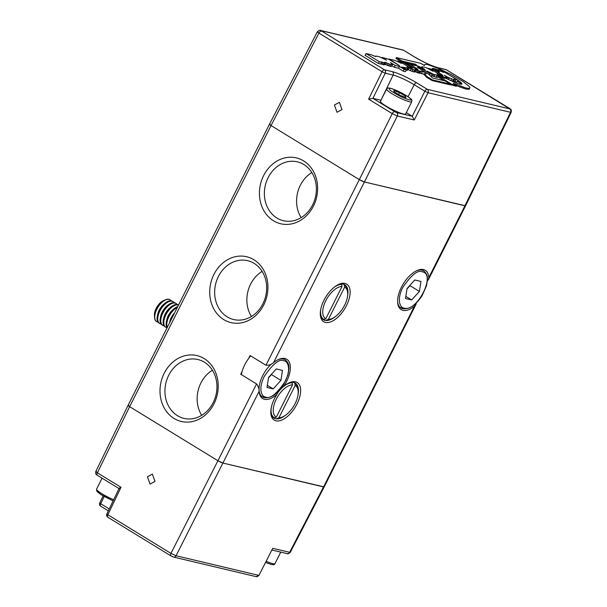 <?xml version="1.0" encoding="UTF-8"?>
<svg xmlns="http://www.w3.org/2000/svg" width="607" height="607" viewBox="0 0 607 607"><rect width="100%" height="100%" fill="white"/><g stroke="black" fill="none" stroke-linecap="round" stroke-linejoin="round"><path stroke-width="0.91" d="M154.982 481.412L152.372 474.113L147.433 476.791L150.043 484.098L154.982 481.412M128.722 405.324C127.652 405.142 127.963 405.597 129.648 406.675L217.921 460.736L170.954 553.402L107.864 514.766A2.565 1.297 121.5 0 0 107.841 517.24A2.565 1.297 121.5 0 0 107.841 517.247A2.565 1.297 121.5 0 0 108.038 517.323M109.26 508.954L100.732 503.734A2.565 1.297 121.5 0 0 100.724 506.192L108.35 510.859M258.969 575.345L272.733 548.311L258.969 575.345L256.108 576.65A2.565 2.185 -76.6 0 0 258.574 575.33L176.068 555.746A2.565 2.185 103.4 0 1 173.594 557.067L170.931 555.883A2.565 1.297 121.5 0 0 171.128 555.959M119.336 488.711C118.752 488.46 119.306 487.982 121.013 487.284L97.378 472.815A2.565 1.297 121.5 0 0 97.355 475.289C97.105 474.446 95.307 475.63 95.807 471.48L128.077 405.332A4.105 0.577 26.7 0 0 129.648 406.675L217.921 460.736L223.035 463.08L324.184 486.92A4.105 0.577 26.7 0 1 323.539 486.928L289.653 552.324L272.733 548.311M404.103 308.106C417.092 312.324 436.357 274.023 422.343 271.83C417.912 269.629 411.387 274.842 402.752 287.483C396.143 300.943 400.673 308.106 404.103 308.106M420.97 281.443L419.399 291.436L411.652 299.964L405.484 298.5L407.054 288.507L414.793 279.979L420.97 281.443M405.81 296.383L411.652 299.964M419.399 291.436L409.968 285.662L406.986 288.94M410.036 285.222L409.968 285.662M407.95 287.513A10.471 5.288 -58.5 0 1 407.001 288.849M174.353 313.326A12.815 6.48 121.5 0 0 171.288 318.022A12.815 6.48 121.5 0 0 169.543 322.727A12.815 6.48 121.5 0 0 169.482 323.015M174.626 312.787A10.531 5.326 121.5 0 0 171.28 317.575A10.531 5.326 121.5 0 0 169.839 321.444L169.543 322.727M177.73 306.603A12.815 6.48 121.5 0 0 173.86 308.91A12.815 6.48 121.5 0 0 168.268 316.171A12.815 6.48 121.5 0 0 166.523 320.883A12.815 6.48 121.5 0 0 167.115 327.712M173.86 308.91L172.851 309.76A10.531 5.326 121.5 0 0 168.26 315.731A10.531 5.326 121.5 0 0 166.826 319.601L166.523 320.883M178.511 305.048A12.815 6.48 121.5 0 0 178.162 304.949A12.815 6.48 121.5 0 0 166.409 313.811A12.815 6.48 121.5 0 0 165.772 327.219A12.815 6.48 121.5 0 0 166.758 327.621A12.815 6.48 121.5 0 0 167.1 327.681M178.549 304.98L178.488 304.949A12.815 6.48 121.5 0 0 177.494 304.539A12.815 6.48 121.5 0 0 170.84 307.059A12.815 6.48 121.5 0 0 163.503 319.032A12.815 6.48 121.5 0 0 165.104 326.809L165.772 327.219M170.84 307.059L169.831 307.908A10.531 5.326 121.5 0 0 165.241 313.88A10.531 5.326 121.5 0 0 163.807 317.749L163.503 319.032M177.161 304.479A12.815 6.48 121.5 0 0 176.136 303.508A12.815 6.48 121.5 0 0 175.142 303.098A12.815 6.48 121.5 0 0 162.904 312.886A12.815 6.48 121.5 0 0 162.752 325.367A12.815 6.48 121.5 0 0 163.746 325.769A12.815 6.48 121.5 0 0 164.08 325.838M176.136 303.508L175.469 303.098A12.815 6.48 121.5 0 0 174.475 302.696A12.815 6.48 121.5 0 0 167.82 305.207A12.815 6.48 121.5 0 0 160.491 317.188A12.815 6.48 121.5 0 0 162.084 324.957L162.752 325.367M174.141 302.627A12.815 6.48 121.5 0 0 173.116 301.656A12.815 6.48 121.5 0 0 172.13 301.254A12.815 6.48 121.5 0 0 160.369 310.109A12.815 6.48 121.5 0 0 159.732 323.516A12.815 6.48 121.5 0 0 160.726 323.926A12.815 6.48 121.5 0 0 161.06 323.986M173.116 301.656L172.449 301.247A12.815 6.48 121.5 0 0 171.462 300.844A12.815 6.48 121.5 0 0 164.8 303.363A12.815 6.48 121.5 0 0 157.471 315.337A12.815 6.48 121.5 0 0 159.064 323.114L159.732 323.516M171.121 300.784A12.815 6.48 121.5 0 0 170.104 299.812A12.815 6.48 121.5 0 0 169.11 299.403A12.815 6.48 121.5 0 0 157.357 308.265A12.815 6.48 121.5 0 0 156.712 321.672A12.815 6.48 121.5 0 0 157.706 322.074A12.815 6.48 121.5 0 0 158.04 322.142M170.021 299.759A12.815 6.48 121.5 0 0 169.937 299.714A12.815 6.48 121.5 0 0 168.943 299.304A12.815 6.48 121.5 0 0 165.43 299.797A12.815 6.48 121.5 0 0 154.58 317.514A12.815 6.48 121.5 0 0 156.553 321.573A12.815 6.48 121.5 0 0 156.636 321.619M250.691 355.892A21.791 11.009 121.5 0 0 241.404 374.656M282.483 370.391L280.912 380.384L273.165 388.905L266.997 387.441L268.567 377.448L276.306 368.927L282.483 370.391M267.33 385.331L273.165 388.905M280.912 380.384L271.481 374.602L268.499 377.888M271.549 374.17L271.481 374.602M269.462 376.461A10.471 5.288 -58.5 0 1 268.514 377.789M177.297 307.461A12.815 6.48 121.5 0 0 168.936 316.581A12.815 6.48 121.5 0 0 167.32 327.302M167.82 305.207L166.819 306.057A10.531 5.326 121.5 0 0 160.787 315.906L160.491 317.188M164.8 303.363L163.799 304.213A10.531 5.326 121.5 0 0 157.767 314.054L157.471 315.337M165.43 299.797L163.366 300.7A10.531 5.326 121.5 0 0 154.444 315.268L154.58 317.514M298.204 391.416A18.453 9.325 -58.5 0 0 295.177 385.468L294.729 383.396A19.993 10.107 -58.5 0 1 295.048 383.578A19.993 10.107 -58.5 0 1 298.113 389.899L298.204 391.416A18.453 9.325 -58.5 0 1 282.581 416.933A18.453 9.325 -58.5 0 1 278.917 417.798L277.088 418.473A19.993 10.107 -58.5 0 0 281.193 417.54L282.581 416.933M276.299 417.176L292.559 384.846A18.453 9.325 -58.5 0 0 276.314 399.087A18.453 9.325 -58.5 0 0 276.299 417.176L274.478 417.851A19.993 10.107 -58.5 0 1 274.159 417.677A19.993 10.107 -58.5 0 1 271.253 407.813M277.74 392.729A19.993 10.107 -58.5 0 1 282.885 387.069M284.933 385.468A19.993 10.107 -58.5 0 1 292.119 382.782L292.559 384.846M295.177 385.468L278.917 417.798M341.984 109.601L339.412 102.31L334.434 104.981L336.999 112.272L341.984 109.601M509.44 108.403A2.565 1.297 121.5 0 1 509.645 108.478C509.895 109.328 511.693 108.145 511.193 112.295L465.577 205.803L364.42 181.956L359.314 179.611L271.041 125.55L318.941 33.104L382.031 71.74A2.565 1.297 -58.5 0 1 384.474 69.805A2.565 2.185 103.4 0 1 385.24 73.189L393.146 75.063A16.897 2.382 -153.3 0 1 414.209 84.73L424.847 91.24A2.565 1.297 -58.5 0 1 427.275 89.328A2.565 2.185 103.4 0 1 427.282 89.328L416.637 82.81A19.462 2.739 26.7 0 0 392.38 71.679L384.474 69.805L321.035 30.661L403.549 50.244L414.186 56.762A19.462 2.739 26.7 0 0 438.444 67.885L446.35 69.767L509.789 108.911L427.275 89.328A2.565 2.185 103.4 0 1 428.034 92.727L510.548 112.31A2.565 2.185 -76.6 0 0 509.789 108.911M380.953 100.269A16.404 2.314 26.7 0 0 380.946 100.261L372.91 98.357L385.24 73.189L382.031 71.74L368.608 99.153L392.243 113.63L359.314 179.611L271.041 125.55C269.349 124.473 269.045 124.018 270.115 124.2M416.66 302.612L414.384 306.3A23.066 11.662 -58.5 0 1 402.965 310.374A23.066 11.662 -58.5 0 1 401.174 309.646A23.066 11.662 -58.5 0 1 402.327 285.51A23.066 11.662 -58.5 0 1 423.489 269.569A23.066 11.662 -58.5 0 1 425.272 270.297A23.066 11.662 -58.5 0 1 428.815 277.611L428.375 279.759L465.577 205.803A4.105 0.577 -153.3 0 1 464.932 205.803L364.42 181.956L397.357 115.975A2.565 2.185 103.4 0 0 396.599 112.568L412.236 116.278L414.278 119.989L428.034 92.727L424.847 91.24L412.236 116.278L406.288 112.644M414.278 119.989L397.357 115.975L392.243 113.63A2.565 1.297 -58.5 0 1 394.679 111.696L372.903 98.357L368.608 99.153M453.786 80.981L457.063 82.157L457.974 80.344L440.986 69.934L438.77 69.41L438.163 71.414M449.908 80.283L453.566 81.3L454.582 79.092L457.974 80.344M457.557 81.179L461.252 84.335M432.29 69.289L438.034 70.867M414.862 71.626L419.733 73.364L421 71.072L426.334 72.832L425.757 73.978L424.156 73.599L426.949 76.543L432.359 79.858L450.371 84.13L445.212 80.974L432.442 77.946L429.331 74.737L426.304 72.886M407.851 69.608L414.27 72.066L415.575 70.207L415.294 69.585L421.038 71.535M406.166 70.207L407.593 70.116L408.503 68.303L407.085 66.838L411.121 68.978L415.575 70.207M391.993 65.844L394.307 67.263L398.488 68.257L403.215 71.148L405.43 71.672L406.341 69.858L401.622 66.967L408.503 68.303M384.626 64.266L391.394 66.542L392.608 64.403L390.567 62.597L395.218 65.45L399.406 66.444L404.125 69.335L406.341 69.858M380.733 63.925L384.375 64.767L385.286 62.953L384.914 62.157L389.565 64.145L392.6 64.638M375.725 56.61L371.355 54.774L366.044 53.553L365.133 55.366L378.389 63.485L380.68 64.031L381.591 62.21L381.044 61.884L385.286 62.953M424.035 65.313L424.285 64.812L424.414 65.548L420.856 63.371L396.417 57.566L395.961 58.477L401.591 61.922L414.611 65.01M456.54 85.769L465.766 88.986L469.128 89.214L469.947 87.727L469.514 86.748L463.278 81.649L451.259 74.562L438.322 68.356L428.026 64.691L426.061 64.342L424.285 64.812M450.197 84.479L456.282 86.285L456.737 85.382L453.254 83.242L466.222 88.083L469.082 88.432L469.947 87.727M437.89 76.945L444.013 80.693M431.63 75.7L437.404 77.446L438.611 75.298L437.093 73.879M430.386 75.822L431.44 76.072L432.359 74.259L427.199 71.102L433.77 74.418L438.603 75.526M420.287 73.015L423.815 74.266L426.607 77.218L432.017 80.526L450.03 84.805L450.371 84.13M420.461 69.236L420.992 68.174L418.011 66.922L417.381 67.18L426.334 72.832M419.369 68.568L419.862 67.589M418.473 67.992L418.883 67.18M417.737 67.46L418.011 66.922M441.85 75.443L442.162 74.828L442.731 75.625M442.162 74.828L440.773 73.917L440.31 74.828M434.635 71.467L433.307 70.533L433.762 69.623L440.773 73.917M442.844 75.405L439.309 74.304L430.264 68.796L427.889 68.568M445.857 77.248L444.802 77.339L444.347 78.242L445.28 78.318L445.675 76.922L447.018 77.742L446.562 78.644L445.455 78.053M454.848 81.626L455.758 79.813M453.566 81.3L454.613 79.335M452.503 81.194L453.414 79.38L454.476 79.487M450.69 80.617L451.608 78.804L453.414 79.38M449.134 78.204L449.324 77.84L451.608 78.804M446.752 76.748L449.324 77.84M448.55 79.623L449.233 78.265L444.225 75.2L446.82 76.619M447.018 77.742L449.233 78.265M461.775 84.267L461.973 83.872L459.765 84.168L455.675 82.81L446.562 78.644M461.115 84.1L461.57 83.189L461.973 83.872M460.182 83.167L460.637 82.264L461.57 83.189M458.733 82.006L459.196 81.103L460.637 82.264M457.192 79.858L459.196 81.103M454.764 78.371L457.246 79.737M452.033 76.702L454.848 78.204M449.491 75.147L452.094 76.581M437.89 70.807L438.489 69.964M435.674 70.01L436.13 69.107L438.345 69.904M433.823 69.464L434.278 68.553L436.13 69.107M432.503 69.259L432.958 68.348L434.278 68.553M432.025 68.841L432.958 68.348M433.352 70.435L432.222 68.447M439.347 72.21L435.978 70.154L433.762 69.623M438.315 71.58L438.497 71.209L439.415 72.081M438.77 69.41L443.778 72.476L440.545 71.156L438.398 70.943M419.733 73.364L420.643 71.55M419.073 73.265L419.983 71.444M418.162 73.007L419.073 71.186M417.039 72.605L417.95 70.791M415.765 72.066L416.683 70.253M414.27 72.066L415.18 70.253M413.534 71.945L414.444 70.131M411.941 71.474L412.851 69.661M410.211 70.791L411.121 68.978M408.245 69.835L409.156 68.022M407.267 70.351L408.185 68.538M406.265 70.237L407.176 68.424M405.264 69.198L405.863 68.014M404.292 68.606L404.748 67.711M403.215 71.148L404.125 69.335M398.488 68.257L399.406 66.444M394.307 67.263L395.218 65.45M391.394 66.542L392.304 64.729M390.073 66.383L390.991 64.57M388.647 65.958L389.565 64.145M387.183 65.419L388.093 63.606M385.627 64.752L386.545 62.938M383.95 64.858L384.861 63.045M383.108 64.744L384.019 62.923M381.795 64.334L382.714 62.521M378.389 63.485L379.299 61.671L381.591 62.21M366.044 53.553L379.299 61.671M381.879 57.786L382.076 57.399L386.621 60.184L379.261 56.701L375.786 56.041M389.026 59.395L389.201 59.046L399.338 65.564L388.526 59.145L382.076 57.399M397.441 61.451L397.638 61.049L401.523 63.431L394.869 60.396L389.201 59.046M412.168 68.454L412.343 68.105L412.009 68.454L409.035 67.157L399.854 61.58L397.638 61.049M411.227 68.196L411.584 67.491L412.343 68.105M409.907 67.612L410.362 66.702L411.584 67.491M402.851 63.409L403.359 62.407L410.362 66.702M417.859 69.813L418.033 69.456L417.753 69.813L414.756 68.515L405.575 62.931L403.359 62.407M416.903 69.532L417.252 68.834L418.033 69.456M415.605 68.955L416.061 68.052L417.252 68.834M408.549 64.759L409.05 63.758L416.061 68.052M414.126 65.351L409.05 63.758M428.049 68.265L432.943 71.269L425.955 67.552L422.206 66.8L421.554 67.256L425.105 69.82L418.61 66.262L414.186 65.222M415.188 65.108L415.628 64.236L416.918 65.586M401.591 61.922L402.046 61.019L415.628 64.236M396.417 57.566L402.046 61.019M469.128 89.214L469.583 88.303M468.627 89.335L469.082 88.432M467.883 89.343L468.346 88.432M465.766 88.986L466.222 88.083M463.095 88.227L463.551 87.325M459.985 87.135L460.44 86.232M456.684 85.344L456.942 84.843M451.168 85.071L451.623 84.168L456.737 85.382M438.345 76.034L451.623 84.168M437.404 77.446L438.315 75.632M436.099 77.301L437.017 75.488M434.005 76.672L434.916 74.851M432.859 76.232L433.77 74.418M431.66 75.716L432.579 73.902M429.528 74.942L430.135 73.735L432.359 74.259M432.017 80.526L432.359 79.858M426.607 77.218L426.949 76.543M423.815 74.266L424.156 73.599M421.387 73.69L422.305 71.876M420.992 68.174L422.297 68.932L421.744 70.025M430.135 73.735L422.297 68.932M444.802 77.339L437.123 73.826M444.347 78.242L438.474 75.784M445.28 78.318L445.735 77.408M439.225 75.048L438.77 75.951M440.212 75.564L439.756 76.474M441.221 76.05L440.765 76.96M442.116 76.444L441.661 77.347M443.034 76.793L442.579 77.704M421.44 66.975L421.167 67.514M386.583 89.077L380.422 101.323A14.098 1.988 26.7 0 0 388.821 107.689A14.098 1.988 26.7 0 0 403.389 114.01A14.098 1.988 26.7 0 0 405.613 113.995L411.766 101.748A14.098 1.988 -153.3 0 1 409.55 101.764A14.098 1.988 -153.3 0 1 406 100.625A14.098 1.988 -153.3 0 1 392.737 94.161A14.098 1.988 -153.3 0 1 386.583 89.077C387.873 88.182 386.78 86.991 393.639 89.328L406.151 95.481C414.505 101.035 411.212 99.889 411.766 101.748M405.939 98.698C418.489 103.569 405.643 93.759 393.776 89.411C388.958 87.454 387.827 87.81 390.392 90.481C396.629 94.533 401.811 97.272 405.939 98.698M393.829 90.549L399.535 92.704L405.567 96.21L405.893 97.56L400.18 95.405L394.148 91.9L393.829 90.549M398.632 94.502L399.535 92.704M405.567 96.21L405.051 97.241M347.697 293.022A18.453 9.325 -58.5 0 0 344.662 287.073L344.222 285.009A19.993 10.107 -58.5 0 1 344.533 285.184A19.993 10.107 -58.5 0 1 347.599 291.504L347.697 293.022A18.453 9.325 -58.5 0 1 332.067 318.538A18.453 9.325 -58.5 0 1 328.402 319.403L326.581 320.079A19.993 10.107 -58.5 0 0 330.678 319.145L332.067 318.538M325.784 318.781L342.045 286.451A18.453 9.325 -58.5 0 0 325.8 300.693A18.453 9.325 -58.5 0 0 325.784 318.781L323.963 319.464A19.993 10.107 -58.5 0 1 323.652 319.282A19.993 10.107 -58.5 0 1 320.739 309.418M334.419 287.073A19.993 10.107 -58.5 0 1 341.604 284.387L342.045 286.451M344.662 287.073L328.402 319.403M248.68 358.365L250.107 355.535L265.949 365.232C268.84 365.444 271.382 364.564 273.575 362.584A23.066 11.662 -58.5 0 1 285.002 358.509A23.066 11.662 -58.5 0 1 286.785 359.245A23.066 11.662 -58.5 0 1 283.773 386.424C280.442 388.723 278.173 391.363 276.959 394.353A23.066 11.662 -58.5 0 1 264.477 399.323A23.066 11.662 -58.5 0 1 262.687 398.587A23.066 11.662 -58.5 0 1 259.143 391.272C259.181 388.821 258.316 386.371 256.549 383.928L240.706 374.231L242.132 371.393M283.773 386.424A22.042 11.146 -58.5 0 1 289.501 382.676A22.042 11.146 -58.5 0 1 295.541 381.826A22.042 11.146 -58.5 0 1 296.99 403.989A22.042 11.146 -58.5 0 1 275.927 420.818A22.042 11.146 -58.5 0 1 270.836 413.147A22.042 11.146 -58.5 0 1 276.959 394.353M298.067 394.641A20.509 10.365 121.5 0 0 293.727 382.493A20.509 10.365 121.5 0 0 288.788 383.009M270.813 412.358A20.509 10.365 121.5 0 0 275.479 418.762A20.509 10.365 121.5 0 0 285.389 415.34M325.413 322.423A22.042 11.146 -58.5 0 1 320.321 314.752A22.042 11.146 -58.5 0 1 338.987 284.281A22.042 11.146 -58.5 0 1 345.026 283.431A22.042 11.146 -58.5 0 1 346.476 305.594A22.042 11.146 -58.5 0 1 325.413 322.423M347.553 296.246A20.509 10.365 121.5 0 0 343.213 284.099A20.509 10.365 121.5 0 0 338.274 284.615M320.299 313.971A20.509 10.365 121.5 0 0 324.965 320.367A20.509 10.365 121.5 0 0 334.874 316.945M174.05 418.466A33.855 28.817 -76.6 0 0 214.013 403.784A33.855 28.817 -76.6 0 0 204.164 358.585A33.855 28.817 -76.6 0 0 164.194 373.267A33.855 28.817 -76.6 0 0 174.05 418.466M177.494 415.712A30.244 25.752 -76.6 0 0 183.959 418.39A30.244 25.752 -76.6 0 0 214.825 398.845A30.244 25.752 -76.6 0 0 204.4 362.212A30.244 25.752 -76.6 0 0 197.928 359.534A30.244 25.752 -76.6 0 0 167.069 379.087A30.244 25.752 -76.6 0 0 177.494 415.712M273.476 220.773A33.855 28.817 -76.6 0 0 313.447 206.084A33.855 28.817 -76.6 0 0 303.591 160.893A33.855 28.817 -76.6 0 0 263.628 175.575A33.855 28.817 -76.6 0 0 273.476 220.773M276.921 218.019A30.244 25.752 -76.6 0 0 283.393 220.698A30.244 25.752 -76.6 0 0 314.251 201.145A30.244 25.752 -76.6 0 0 303.834 164.52A30.244 25.752 -76.6 0 0 297.362 161.841A30.244 25.752 -76.6 0 0 266.503 181.387A30.244 25.752 -76.6 0 0 276.921 218.019M223.763 319.623A33.855 28.817 -76.6 0 0 263.734 304.934A33.855 28.817 -76.6 0 0 253.878 259.735A33.855 28.817 -76.6 0 0 213.907 274.425A33.855 28.817 -76.6 0 0 223.763 319.623M227.208 316.869A30.244 25.752 -76.6 0 0 233.68 319.548A30.244 25.752 -76.6 0 0 264.538 299.995A30.244 25.752 -76.6 0 0 254.113 263.362A30.244 25.752 -76.6 0 0 247.648 260.684A30.244 25.752 -76.6 0 0 216.79 280.237A30.244 25.752 -76.6 0 0 227.208 316.869M256.549 383.928L217.921 460.736A4.105 0.577 26.7 0 0 223.035 463.08L323.539 486.928L414.384 306.3M428.375 279.759L427.374 281.011M273.575 362.584L364.42 181.956A4.105 0.577 -153.3 0 1 359.314 179.611L265.949 365.232M96.452 471.464C95.36 471.282 95.663 471.738 97.378 472.815L129.648 406.675L271.041 125.55A4.105 0.577 -153.3 0 1 269.47 124.207L128.077 405.332M212.404 370.24A30.244 25.752 -76.6 0 0 201.699 415.325M311.831 172.547A30.244 25.752 -76.6 0 0 301.133 217.632M262.118 271.397A30.244 25.752 -76.6 0 0 251.419 316.482M107.841 517.247L170.931 555.883A2.565 1.297 121.5 0 1 170.954 553.402L176.068 555.746L259.143 391.272M104.184 496.579L100.732 503.734A2.565 0.387 -154.3 0 1 99.753 502.892A2.565 2.565 0 0 0 100.732 506.2M119.093 488.4L106.87 513.954L107.864 514.766L121.013 487.284M290.29 552.332C288.591 553.812 287.559 554.244 287.187 553.645A2.565 2.185 -76.6 0 0 289.653 552.324L290.29 552.332L324.184 486.928L416.114 304.145M119.018 488.559L97.355 475.289A2.565 1.297 121.5 0 0 97.56 475.372M402.585 308.66A21.791 11.009 -58.5 0 1 400.901 307.977A21.791 11.009 -58.5 0 1 397.608 301.694M416.569 270.73A21.791 11.009 -58.5 0 1 421.971 270.123A21.791 11.009 -58.5 0 1 423.656 270.813L421.334 269.387M265.616 397.054C262.186 397.054 257.656 389.891 264.265 376.431C272.9 363.79 279.425 358.57 283.856 360.778C287.286 360.778 291.815 367.941 285.207 381.401C276.58 394.042 270.047 399.262 265.616 397.054M264.106 397.608A21.791 11.009 -58.5 0 1 262.414 396.917A21.791 11.009 -58.5 0 1 259.986 382.6A21.791 11.009 -58.5 0 1 271.428 363.995M278.082 359.678A21.791 11.009 -58.5 0 1 283.484 359.071A21.791 11.009 -58.5 0 1 285.176 359.754L282.847 358.335M511.193 112.295L510.548 112.31L464.932 205.803L428.815 277.611M446.714 69.987A2.565 1.297 121.5 0 0 446.547 69.843A2.565 1.297 121.5 0 0 446.35 69.767A2.565 2.185 -76.6 0 0 445.804 69.539L437.897 67.658A2.565 2.185 103.4 0 1 438.444 67.885M437.897 67.658C431.38 65.814 423.542 62.21 414.384 56.838A2.565 1.297 121.5 0 0 414.186 56.762M403.905 50.464A2.565 1.297 121.5 0 0 403.746 50.328A2.565 1.297 121.5 0 0 403.549 50.244A2.565 2.185 -76.6 0 0 402.995 50.017L320.488 30.433A2.565 2.185 103.4 0 1 321.035 30.661M321.376 31.169A2.565 1.297 -58.5 0 0 318.941 33.104C317.241 32.004 316.93 31.549 318.015 31.754M380.946 100.261L393.146 75.063A2.565 2.185 -76.6 0 0 392.38 71.679M408.056 96.688L414.209 84.73A2.565 1.297 -58.5 0 1 416.637 82.81M396.599 112.568L394.679 111.696M97.917 490.972L100.299 494.181L113.107 500.904M113.099 500.927L101.111 494.743L96.854 491.321L96.559 489.136A14.098 1.988 26.7 0 0 101.953 493.764A14.098 1.988 26.7 0 0 113.661 499.751M265.714 562.477L270.934 564.32M266.314 561.338A14.098 1.988 26.7 0 0 272.755 563.653A14.098 1.988 26.7 0 0 274.971 563.637L280.768 552.12M256.108 576.65L173.594 557.067M106.87 513.954A2.565 2.565 0 0 0 107.834 517.24M103.099 495.957L99.753 502.892M287.187 553.645L272.202 550.094M398.579 306.55L402.866 308.773C409.543 309.456 416 305.01 422.237 295.434L426.471 285.874L427.442 279.804C427.282 277.702 428.026 274.599 423.656 270.813M260.092 395.498L264.379 397.722C271.056 398.397 277.513 393.951 283.75 384.383L287.984 374.822L288.955 368.745C288.795 366.651 289.539 363.547 285.176 359.754M509.645 108.478L446.547 69.843A2.565 2.565 0 0 0 445.804 69.539M414.384 56.838L403.746 50.328A2.565 2.565 0 0 0 402.995 50.017M320.488 30.433C320.215 29.834 319.176 30.274 317.378 31.754L269.47 124.207M102.067 478.179L96.559 489.136M274.971 563.637C274.751 564.631 273.514 564.912 271.268 564.457L265.707 562.492"/></g></svg>

